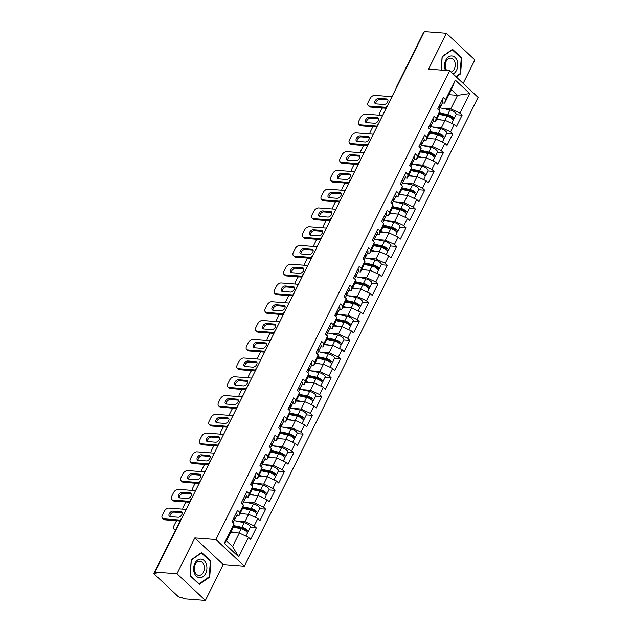 <?xml version="1.0" encoding="UTF-8"?>
<svg xmlns="http://www.w3.org/2000/svg" width="632" height="632" viewBox="0 0 632 632"><rect width="100%" height="100%" fill="white"/><g stroke="black" fill="none" stroke-linecap="round" stroke-linejoin="round"><path stroke-width="0.95" d="M463.161 83.392L474.861 59.929L446.429 33.283L424.428 31.6L154.959 572.071L176.96 573.753L205.392 600.4L223.262 564.558L244.355 566.177L478.084 97.383L449.652 70.737L215.923 539.531L244.355 566.177M205.392 600.4L183.391 598.717L182.15 597.548L180.539 597.43A2.149 0.75 -153.5 0 1 177.79 596.15L154.334 574.164A2.149 0.75 -153.5 0 1 153.916 573.319L181.076 518.84A2.149 0.75 -153.5 0 1 181.605 518.627M448.87 94.666L457.536 95.329L469.702 93.583L455.277 80.067L445.536 99.611L443.38 97.597L437.684 109.02L439.84 111.035L438.964 114.534L435.306 121.873L433.046 121.7M469.702 93.583L459.962 113.128L462.111 115.15L456.004 114.684M436.428 119.622L445.094 120.285L454.266 124.551L456.415 126.574L462.111 115.15M454.266 124.551L450.608 131.891L452.757 133.913L446.65 133.439M427.074 138.384L435.74 139.048L444.904 143.314L447.061 145.336L452.757 133.913M444.904 143.314L441.247 150.653L443.403 152.668L437.297 152.201M417.72 157.147L426.387 157.81L435.551 162.076L437.707 164.099L443.403 152.668M435.551 162.076L431.893 169.416L434.05 171.43L427.943 170.964M408.367 175.909L417.033 176.573L426.197 180.839L428.354 182.861L434.05 171.43M426.197 180.839L422.539 188.178L424.696 190.192L418.589 189.726M399.013 194.664L407.679 195.328L416.844 199.601L419 201.616L424.696 190.192M416.844 199.601L413.186 206.933L415.343 208.955L409.236 208.489M389.66 213.426L398.326 214.09L407.49 218.364L409.647 220.378L415.343 208.955M407.49 218.364L403.832 225.695L405.989 227.718L399.882 227.251M380.306 232.189L388.972 232.853L398.136 237.118L400.293 239.141L405.989 227.718M398.136 237.118L394.479 244.458L396.635 246.48L390.529 246.014M370.945 250.951L379.619 251.615L388.783 255.881L390.939 257.903L396.635 246.48M388.783 255.881L385.125 263.22L387.282 265.243L381.175 264.769M361.591 269.714L370.265 270.377L379.429 274.644L381.586 276.666L387.282 265.243M379.429 274.644L375.771 281.983L377.928 283.997L371.821 283.531M352.237 288.476L360.912 289.14L370.076 293.406L372.232 295.428L377.928 283.997M370.076 293.406L366.418 300.745L368.575 302.76L362.468 302.293M342.884 307.239L351.558 307.903L360.722 312.168L362.879 314.191L368.575 302.76M360.722 312.168L357.064 319.508L359.221 321.522L353.114 321.056M333.53 325.993L342.196 326.657L351.368 330.931L353.525 332.945L359.221 321.522M351.368 330.931L347.711 338.262L349.867 340.285L343.761 339.818M324.177 344.756L332.843 345.42L342.015 349.693L344.171 351.708L349.867 340.285M342.015 349.693L338.357 357.025L340.514 359.047L334.407 358.581M314.823 363.519L323.489 364.182L332.661 368.448L334.818 370.471L340.514 359.047M332.661 368.448L329.003 375.787L331.16 377.81L325.053 377.344M305.469 382.281L314.136 382.945L323.308 387.211L325.456 389.233L331.16 377.81M323.308 387.211L319.65 394.55L321.799 396.572L315.7 396.098M296.116 401.043L304.782 401.707L313.954 405.973L316.103 407.996L321.799 396.572M313.954 405.973L310.296 413.312L312.445 415.327L306.338 414.861M286.762 419.806L295.428 420.47L304.6 424.736L306.749 426.758L312.445 415.327M304.6 424.736L300.943 432.075L303.091 434.089L296.985 433.623M277.409 438.569L286.075 439.232L295.247 443.498L297.396 445.521L303.091 434.089M295.247 443.498L291.589 450.837L293.738 452.852L287.631 452.386M268.055 457.323L276.721 457.987L285.885 462.261L288.042 464.275L293.738 452.852M285.885 462.261L282.228 469.592L284.384 471.614L278.278 471.148M258.701 476.086L267.368 476.749L276.532 481.023L278.688 483.038L284.384 471.614M276.532 481.023L272.874 488.354L275.031 490.377L268.924 489.911M249.348 494.848L258.014 495.512L267.178 499.778L269.335 501.8L275.031 490.377M267.178 499.778L263.52 507.117L265.677 509.139L259.57 508.673M239.994 513.611L248.66 514.274L257.824 518.54L259.981 520.563L265.677 509.139M257.824 518.54L254.167 525.879L256.323 527.902L250.217 527.428M230.641 532.373L239.307 533.037L248.471 537.303L250.627 539.325L256.323 527.902M248.471 537.303L238.73 556.847L224.305 543.33L234.053 523.786L233.168 527.286L226.43 540.818L232.56 546.562L239.307 533.037M439.84 111.035L436.183 118.374L434.026 116.351L428.33 127.782L430.487 129.797L426.829 137.136L424.672 135.114L418.977 146.545L421.133 148.56L417.476 155.899L415.319 153.876L409.623 165.3L411.78 167.322L408.122 174.661L405.965 172.639L400.269 184.062L402.426 186.085L398.768 193.424L396.612 191.401L390.916 202.825L393.072 204.847L389.415 212.178L387.258 210.164L381.562 221.587L383.719 223.61L380.061 230.941L377.904 228.926L372.209 240.35L374.365 242.364L370.708 249.703L368.551 247.681L362.855 259.112L365.004 261.127L361.346 268.466L359.197 266.443L353.501 277.875L355.65 279.889L351.992 287.228L349.844 285.206L344.148 296.629L346.297 298.652L342.639 305.991L340.49 303.968L334.786 315.392L336.943 317.414L333.285 324.753L331.128 322.731L325.433 334.154L327.589 336.177L323.932 343.508L321.775 341.493L316.079 352.917L318.236 354.939L314.578 362.27L312.421 360.256L306.725 371.679L308.882 373.694L305.224 381.033L303.068 379.01L297.372 390.442L299.529 392.456L295.871 399.795L293.714 397.773L288.018 409.204L290.175 411.219L286.517 418.558L284.361 416.535L278.665 427.959L280.821 429.981L277.164 437.32L275.007 435.298L269.311 446.721L271.468 448.744L267.81 456.083L265.653 454.06L259.957 465.484L262.114 467.506L258.456 474.837L256.3 472.823L250.604 484.246L252.761 486.269L249.103 493.6L246.946 491.585L241.25 503.009L243.407 505.023L239.749 512.362L237.593 510.34L231.897 521.771L234.053 523.786M432.248 126.921L441.436 127.625L445.094 120.285M441.436 127.625L450.608 131.891M436.183 118.374L435.306 121.873M422.895 145.676L432.083 146.379L435.74 139.048M430.487 129.797L429.61 133.297L425.952 140.636L423.693 140.462M432.083 146.379L441.247 150.653M426.829 137.136L425.952 140.636M413.541 164.439L422.729 165.142L426.387 157.81M421.133 148.56L420.256 152.059L416.599 159.398L414.339 159.225M422.729 165.142L431.893 169.416M417.476 155.899L416.599 159.398M404.188 183.201L413.375 183.904L417.033 176.573M411.78 167.322L410.903 170.822L407.245 178.161L404.986 177.987M413.375 183.904L422.539 188.178M408.122 174.661L407.245 178.161M394.834 201.964L404.022 202.667L407.679 195.328M402.426 186.085L401.549 189.584L397.891 196.915L395.632 196.75M404.022 202.667L413.186 206.933M398.768 193.424L397.891 196.915M385.473 220.726L394.668 221.429L398.326 214.09M393.072 204.847L392.188 208.347L388.53 215.678L386.278 215.504M394.668 221.429L403.832 225.695M389.415 212.178L388.53 215.678M376.119 239.488L385.315 240.192L388.972 232.853M383.719 223.61L382.834 227.109L379.176 234.44L376.925 234.267M385.315 240.192L394.479 244.458M380.061 230.941L379.176 234.44M366.765 258.251L375.961 258.954L379.619 251.615M374.365 242.364L373.48 245.864L369.823 253.203L367.571 253.029M375.961 258.954L385.125 263.22M370.708 249.703L369.823 253.203M357.412 277.006L366.607 277.709L370.265 270.377M365.004 261.127L364.127 264.626L360.469 271.965L358.218 271.792M366.607 277.709L375.771 281.983M361.346 268.466L360.469 271.965M348.058 295.768L357.254 296.471L360.912 289.14M355.65 279.889L354.773 283.389L351.115 290.728L348.864 290.554M357.254 296.471L366.418 300.745M351.992 287.228L351.115 290.728M338.705 314.531L347.9 315.234L351.558 307.903M346.297 298.652L345.42 302.151L341.762 309.49L339.51 309.317M347.9 315.234L357.064 319.508M342.639 305.991L341.762 309.49M329.351 333.293L338.547 333.996L342.196 326.657M336.943 317.414L336.066 320.914L332.408 328.245L330.157 328.079M338.547 333.996L347.711 338.262M333.285 324.753L332.408 328.245M319.997 352.056L329.185 352.759L332.843 345.42M327.589 336.177L326.712 339.676L323.055 347.007L320.803 346.834M329.185 352.759L338.357 357.025M323.932 343.508L323.055 347.007M310.644 370.818L319.832 371.521L323.489 364.182M318.236 354.939L317.359 358.439L313.701 365.77L311.45 365.596M319.832 371.521L329.003 375.787M314.578 362.27L313.701 365.77M301.29 389.581L310.478 390.284L314.136 382.945M308.882 373.694L308.005 377.193L304.348 384.533L302.088 384.359M310.478 390.284L319.65 394.55M305.224 381.033L304.348 384.533M291.937 408.335L301.124 409.038L304.782 401.707M299.529 392.456L298.652 395.956L294.994 403.295L292.735 403.121M301.124 409.038L310.296 413.312M295.871 399.795L294.994 403.295M282.583 427.098L291.771 427.801L295.428 420.47M290.175 411.219L289.298 414.718L285.64 422.058L283.381 421.884M291.771 427.801L300.943 432.075M286.517 418.558L285.64 422.058M273.229 445.86L282.417 446.563L286.075 439.232M280.821 429.981L279.944 433.481L276.287 440.82L274.027 440.646M282.417 446.563L291.589 450.837M277.164 437.32L276.287 440.82M263.876 464.623L273.063 465.326L276.721 457.987M271.468 448.744L270.591 452.243L266.933 459.575L264.674 459.409M273.063 465.326L282.228 469.592M267.81 456.083L266.933 459.575M254.522 483.385L263.71 484.088L267.368 476.749M262.114 467.506L261.237 471.006L257.579 478.337L255.32 478.163M263.71 484.088L272.874 488.354M258.456 474.837L257.579 478.337M245.169 502.148L254.356 502.851L258.014 495.512M252.761 486.269L251.884 489.768L248.226 497.1L245.967 496.926M254.356 502.851L263.52 507.117M249.103 493.6L248.226 497.1M235.815 520.902L245.003 521.613L248.66 514.274M243.407 505.023L242.522 508.523L238.872 515.862L236.613 515.688M245.003 521.613L254.167 525.879M239.749 512.362L238.872 515.862M155.069 572.173L154.595 573.113L156.207 573.24L154.959 572.071M154.595 573.113A2.149 0.75 -153.5 0 0 153.916 573.319M232.56 546.562L238.73 556.847M224.305 543.33L226.43 540.818M396.746 87.113A2.149 0.75 26.5 0 0 396.225 87.327L423.385 32.848A2.149 0.75 26.5 0 1 423.914 32.635M446.429 33.283L428.559 69.125L449.652 70.737M223.262 564.558L194.83 537.919L176.96 573.753M194.83 537.919L215.923 539.531M441.602 108.159L450.79 108.862L457.536 95.329L451.406 89.586L444.659 103.111L442.4 102.937M450.79 108.862L459.962 113.128M445.536 99.611L444.659 103.111M455.277 80.067L451.406 89.586M191.235 559.778L190.066 575.712L199.301 584.371L209.706 577.095L210.875 561.161L201.64 552.502L191.235 559.778M456.257 76.93L460.586 73.904L461.755 57.97L452.52 49.312L442.116 56.596L441.12 70.089M210.053 561.098L210.875 561.161M208.9 577.032L209.706 577.095M460.941 57.907L461.755 57.97M459.78 73.841L460.586 73.904M233.208 519.133A4.732 1.651 26.5 0 1 234.022 520.887L233.042 522.846M170.055 516.605A3.294 2.014 133.1 0 1 171.13 513.587A3.294 2.014 133.1 0 1 174.069 512.102L182 512.71A3.294 2.014 133.1 0 1 182.182 512.734M180.009 520.989L164.699 519.812A4.298 2.623 133.1 0 1 163.554 519.346L162.479 518.335A4.298 2.623 -46.9 0 0 163.617 518.801L164.699 519.812M233.927 517.695A4.732 1.651 26.5 0 1 234.741 519.449A4.732 1.651 26.5 0 1 233.919 519.891L233.84 519.899M236.234 513.066A4.732 1.651 26.5 0 1 237.047 514.819L234.741 519.449M162.479 518.335A4.298 2.623 -46.9 0 1 162.4 514.962L164.146 511.478A4.298 2.623 -46.9 0 1 168.957 508.096L186.195 509.424M180.452 520.096L163.617 518.801M172.986 511.091L180.926 511.699A3.294 2.014 133.1 0 1 181.803 512.062A3.294 2.014 133.1 0 1 181.487 515.262A3.294 2.014 133.1 0 1 178.169 517.237L170.229 516.628A3.294 2.014 133.1 0 1 169.352 516.265A3.294 2.014 133.1 0 1 169.668 513.066A3.294 2.014 133.1 0 1 172.986 511.091L174.069 512.102M247.104 532.326A4.732 1.651 -153.5 0 0 248.005 531.875A4.732 1.651 -153.5 0 0 246.33 529.403A4.732 1.651 -153.5 0 0 241.851 527.325L233.603 525.555M248.005 531.875L250.312 527.246A4.732 1.651 -153.5 0 0 248.645 524.765A4.732 1.651 -153.5 0 0 244.157 522.696L234.077 520.539M233.413 526.314L242.601 528.289A2.868 1.003 26.5 0 1 245.319 529.545A2.868 1.003 26.5 0 1 246.33 531.046A2.868 1.003 26.5 0 1 246.117 531.236M176.739 520.736A4.298 2.623 -46.9 0 0 175.664 522.277L173.926 525.761A4.298 2.623 -46.9 0 0 173.998 529.134A4.298 2.623 -46.9 0 0 175.143 529.6L175.53 529.964M175.688 529.64L175.143 529.6M245.895 536.102L247.286 533.321A4.732 1.651 -153.5 0 0 245.611 530.841A4.732 1.651 -153.5 0 0 241.124 528.771L233.224 527.072M235.918 532.776L230.964 531.717M175.34 530.343A4.298 2.623 133.1 0 1 175.072 530.137L173.998 529.134M194.877 563.373A9.322 6.628 94.4 0 0 196.37 576.242A9.322 6.628 94.4 0 0 205.653 573.469A9.322 6.628 94.4 0 0 204.168 560.608A9.322 6.628 94.4 0 0 194.877 563.373M195.272 564.526A7.055 5.016 94.4 0 0 198.811 575.389A7.055 5.016 94.4 0 0 203.433 572.173A7.055 5.016 94.4 0 0 199.894 561.319A7.055 5.016 94.4 0 0 195.272 564.526M210.345 561.374L209.216 576.811L199.135 583.857L190.185 575.476L191.322 560.039L201.403 552.984L210.345 561.374M198.725 583.826L199.135 583.857M200.992 552.953L201.403 552.984M453.104 73.968A9.322 6.628 94.4 0 0 457.766 63.84A9.322 6.628 94.4 0 0 451.833 55.94A9.322 6.628 94.4 0 0 445.544 60.648A9.322 6.628 94.4 0 0 445.442 70.421M451.051 72.048A7.055 5.016 94.4 0 0 455.269 64.598A7.055 5.016 94.4 0 0 450.774 58.128A7.055 5.016 94.4 0 0 450.75 58.128A7.055 5.016 94.4 0 0 445.663 62.56A7.055 5.016 94.4 0 0 446.769 70.515M441.231 70.097L442.203 56.848L452.283 49.794L461.226 58.184L460.096 73.62L455.877 76.575M451.88 49.762L452.283 49.794M242.562 500.378A4.732 1.651 26.5 0 1 243.375 502.132L242.396 504.083M179.409 497.842A3.294 2.014 133.1 0 1 180.483 494.832A3.294 2.014 133.1 0 1 183.422 493.339L191.354 493.948A3.294 2.014 133.1 0 1 191.536 493.971M189.766 502.258L174.053 501.05A4.298 2.623 133.1 0 1 172.907 500.584L171.833 499.572A4.298 2.623 -46.9 0 0 172.97 500.038L174.053 501.05M243.28 498.932A4.732 1.651 26.5 0 1 244.094 500.686A4.732 1.651 26.5 0 1 243.273 501.129L243.194 501.137M245.587 494.303A4.732 1.651 26.5 0 1 246.401 496.057L244.094 500.686M171.833 499.572A4.298 2.623 -46.9 0 1 171.762 496.207L173.5 492.715A4.298 2.623 -46.9 0 1 178.311 489.342L195.549 490.661M190.216 501.366L172.97 500.038M182.348 492.328L190.279 492.936A3.294 2.014 133.1 0 1 191.156 493.3A3.294 2.014 133.1 0 1 190.84 496.499A3.294 2.014 133.1 0 1 187.522 498.474L179.583 497.866A3.294 2.014 133.1 0 1 178.714 497.502A3.294 2.014 133.1 0 1 179.022 494.303A3.294 2.014 133.1 0 1 182.348 492.328L183.422 493.339M251.915 481.616A4.732 1.651 26.5 0 1 252.729 483.369L251.749 485.321M188.763 479.08A3.294 2.014 133.1 0 1 189.837 476.07A3.294 2.014 133.1 0 1 192.776 474.577L200.715 475.185A3.294 2.014 133.1 0 1 200.889 475.209M199.12 483.496L183.406 482.287A4.298 2.623 133.1 0 1 182.261 481.821L181.186 480.81A4.298 2.623 -46.9 0 0 182.324 481.284L183.406 482.287M252.634 480.17A4.732 1.651 26.5 0 1 253.448 481.924A4.732 1.651 26.5 0 1 252.626 482.366L252.547 482.374M254.941 475.541A4.732 1.651 26.5 0 1 255.755 477.294L253.448 481.924M181.186 480.81A4.298 2.623 -46.9 0 1 181.115 477.444L182.853 473.953A4.298 2.623 -46.9 0 1 187.665 470.579L204.902 471.899M199.57 482.603L182.324 481.284M191.701 473.573L199.633 474.182A3.294 2.014 133.1 0 1 200.51 474.537A3.294 2.014 133.1 0 1 200.194 477.745A3.294 2.014 133.1 0 1 196.876 479.712L188.936 479.103A3.294 2.014 133.1 0 1 188.067 478.74A3.294 2.014 133.1 0 1 188.383 475.541A3.294 2.014 133.1 0 1 191.701 473.573L192.776 474.577M261.269 462.853A4.732 1.651 26.5 0 1 262.083 464.607L261.111 466.558M198.116 460.317A3.294 2.014 133.1 0 1 199.191 457.307A3.294 2.014 133.1 0 1 202.129 455.822L210.069 456.43A3.294 2.014 133.1 0 1 210.243 456.446M208.481 464.733L192.76 463.533A4.298 2.623 133.1 0 1 191.615 463.058L190.54 462.047A4.298 2.623 -46.9 0 0 191.678 462.521L192.76 463.533M261.988 461.407A4.732 1.651 26.5 0 1 262.801 463.161A4.732 1.651 26.5 0 1 261.98 463.604L261.901 463.619M264.295 456.778A4.732 1.651 26.5 0 1 265.108 458.532L262.801 463.161M190.54 462.047A4.298 2.623 -46.9 0 1 190.469 458.682L192.207 455.19A4.298 2.623 -46.9 0 1 197.018 451.817L214.256 453.136M208.923 463.841L191.678 462.521M201.055 454.811L208.987 455.419A3.294 2.014 133.1 0 1 209.863 455.775A3.294 2.014 133.1 0 1 209.548 458.982A3.294 2.014 133.1 0 1 206.23 460.949L198.298 460.341A3.294 2.014 133.1 0 1 197.421 459.978A3.294 2.014 133.1 0 1 197.737 456.778A3.294 2.014 133.1 0 1 201.055 454.811L202.129 455.822M270.622 444.091A4.732 1.651 26.5 0 1 271.436 445.844L270.464 447.804M207.47 441.555A3.294 2.014 133.1 0 1 208.544 438.545A3.294 2.014 133.1 0 1 211.483 437.06L219.423 437.668A3.294 2.014 133.1 0 1 219.596 437.692M217.835 445.971L202.114 444.77A4.298 2.623 133.1 0 1 200.968 444.296L199.894 443.285A4.298 2.623 -46.9 0 0 201.031 443.759L202.114 444.77M271.341 442.645A4.732 1.651 26.5 0 1 272.155 444.399A4.732 1.651 26.5 0 1 271.333 444.849L271.254 444.857M273.656 438.016A4.732 1.651 26.5 0 1 274.462 439.769L272.155 444.399M199.894 443.285A4.298 2.623 -46.9 0 1 199.823 439.919L201.561 436.428A4.298 2.623 -46.9 0 1 206.372 433.054L223.61 434.374M218.277 445.078L201.031 443.759M210.409 436.048L218.34 436.657A3.294 2.014 133.1 0 1 219.217 437.012A3.294 2.014 133.1 0 1 218.901 440.22A3.294 2.014 133.1 0 1 215.583 442.187L207.652 441.578A3.294 2.014 133.1 0 1 206.775 441.223A3.294 2.014 133.1 0 1 207.091 438.016A3.294 2.014 133.1 0 1 210.409 436.048L211.483 437.06M279.976 425.328A4.732 1.651 26.5 0 1 280.79 427.082L279.818 429.041M216.823 422.792A3.294 2.014 133.1 0 1 217.906 419.782A3.294 2.014 133.1 0 1 220.837 418.297L228.776 418.905A3.294 2.014 133.1 0 1 228.95 418.929M227.188 427.208L211.467 426.007A4.298 2.623 133.1 0 1 210.322 425.534L209.247 424.53A4.298 2.623 -46.9 0 0 210.393 424.996L211.467 426.007M280.695 423.882A4.732 1.651 26.5 0 1 281.509 425.644A4.732 1.651 26.5 0 1 280.687 426.087L280.608 426.094M283.01 419.253A4.732 1.651 26.5 0 1 283.815 421.007L281.509 425.644M209.247 424.53A4.298 2.623 -46.9 0 1 209.176 421.157L210.914 417.673A4.298 2.623 -46.9 0 1 215.725 414.292L232.971 415.611M227.631 426.316L210.393 424.996M219.762 417.286L227.694 417.894A3.294 2.014 133.1 0 1 228.571 418.258A3.294 2.014 133.1 0 1 228.255 421.457A3.294 2.014 133.1 0 1 224.937 423.424L217.005 422.816A3.294 2.014 133.1 0 1 216.128 422.46A3.294 2.014 133.1 0 1 216.444 419.253A3.294 2.014 133.1 0 1 219.762 417.286L220.837 418.297M256.458 513.563A4.732 1.651 -153.5 0 0 257.358 513.113A4.732 1.651 -153.5 0 0 255.683 510.64A4.732 1.651 -153.5 0 0 251.204 508.562L242.957 506.801M257.358 513.113L259.665 508.483A4.732 1.651 -153.5 0 0 257.998 506.011A4.732 1.651 -153.5 0 0 253.511 503.933L243.431 501.776M242.767 507.559L251.955 509.526A2.868 1.003 26.5 0 1 254.68 510.782A2.868 1.003 26.5 0 1 255.691 512.283A2.868 1.003 26.5 0 1 255.47 512.481M186.092 501.974A4.298 2.623 -46.9 0 0 185.018 503.514L183.28 506.998A4.298 2.623 -46.9 0 0 182.798 509.163M255.249 517.339L256.639 514.559A4.732 1.651 -153.5 0 0 254.965 512.078A4.732 1.651 -153.5 0 0 250.485 510.008L242.577 508.31M245.271 514.014L240.318 512.955M265.811 494.809A4.732 1.651 -153.5 0 0 266.712 494.35A4.732 1.651 -153.5 0 0 265.045 491.878A4.732 1.651 -153.5 0 0 260.558 489.8L252.31 488.038M266.712 494.35L269.019 489.721A4.732 1.651 -153.5 0 0 267.352 487.248A4.732 1.651 -153.5 0 0 262.865 485.171L252.792 483.014M252.121 488.797L261.308 490.764A2.868 1.003 26.5 0 1 264.034 492.02A2.868 1.003 26.5 0 1 265.045 493.521A2.868 1.003 26.5 0 1 264.824 493.718M195.446 483.211A4.298 2.623 -46.9 0 0 194.372 484.752L192.634 488.236A4.298 2.623 -46.9 0 0 192.152 490.4M264.603 498.577L265.993 495.796A4.732 1.651 -153.5 0 0 264.318 493.316A4.732 1.651 -153.5 0 0 259.839 491.246L251.931 489.555M254.625 495.251L249.672 494.192M275.165 476.046A4.732 1.651 -153.5 0 0 276.065 475.588A4.732 1.651 -153.5 0 0 274.399 473.115A4.732 1.651 -153.5 0 0 269.911 471.038L261.672 469.276M276.065 475.588L278.372 470.959A4.732 1.651 -153.5 0 0 276.705 468.486A4.732 1.651 -153.5 0 0 272.218 466.408L262.146 464.251M261.474 470.034L270.662 472.001A2.868 1.003 26.5 0 1 273.387 473.257A2.868 1.003 26.5 0 1 274.399 474.758A2.868 1.003 26.5 0 1 274.177 474.956M204.8 464.449A4.298 2.623 -46.9 0 0 203.725 465.989L201.987 469.481A4.298 2.623 -46.9 0 0 201.505 471.638M273.956 479.822L275.347 477.034A4.732 1.651 -153.5 0 0 273.68 474.561A4.732 1.651 -153.5 0 0 269.192 472.483L261.285 470.793M263.978 476.488L259.025 475.43M284.519 457.284A4.732 1.651 -153.5 0 0 285.419 456.833A4.732 1.651 -153.5 0 0 283.752 454.353A4.732 1.651 -153.5 0 0 279.265 452.275L271.025 450.513M285.419 456.833L287.726 452.196A4.732 1.651 -153.5 0 0 286.059 449.723A4.732 1.651 -153.5 0 0 281.572 447.646L271.499 445.489M270.836 451.272L280.023 453.239A2.868 1.003 26.5 0 1 282.741 454.495A2.868 1.003 26.5 0 1 283.752 455.996A2.868 1.003 26.5 0 1 283.531 456.193M214.153 445.686A4.298 2.623 -46.9 0 0 213.079 447.227L211.341 450.719A4.298 2.623 -46.9 0 0 210.859 452.875M283.31 461.06L284.7 458.271A4.732 1.651 -153.5 0 0 283.033 455.798A4.732 1.651 -153.5 0 0 278.546 453.721L270.638 452.03M273.332 457.734L268.379 456.667M293.872 438.521A4.732 1.651 -153.5 0 0 294.773 438.071A4.732 1.651 -153.5 0 0 293.106 435.59A4.732 1.651 -153.5 0 0 288.619 433.52L280.379 431.751M294.773 438.071L297.079 433.441A4.732 1.651 -153.5 0 0 295.413 430.961A4.732 1.651 -153.5 0 0 290.925 428.883L280.853 426.726M280.189 432.509L289.377 434.476A2.868 1.003 26.5 0 1 292.095 435.732A2.868 1.003 26.5 0 1 293.106 437.233A2.868 1.003 26.5 0 1 292.885 437.431M223.507 426.932A4.298 2.623 -46.9 0 0 222.432 428.464L220.694 431.956A4.298 2.623 -46.9 0 0 220.213 434.113M292.663 442.297L294.054 439.509A4.732 1.651 -153.5 0 0 292.387 437.036A4.732 1.651 -153.5 0 0 287.9 434.958L280 433.268M282.694 438.971L277.732 437.905M289.33 406.566A4.732 1.651 26.5 0 1 290.143 408.319L289.172 410.279M226.177 404.038A3.294 2.014 133.1 0 1 227.259 401.02A3.294 2.014 133.1 0 1 230.19 399.535L238.13 400.143A3.294 2.014 133.1 0 1 238.311 400.167M236.542 408.446L220.821 407.245A4.298 2.623 133.1 0 1 219.675 406.779L218.601 405.768A4.298 2.623 -46.9 0 0 219.746 406.234L220.821 407.245M290.048 405.128A4.732 1.651 26.5 0 1 290.862 406.882A4.732 1.651 26.5 0 1 290.041 407.324L289.962 407.332M292.363 400.49A4.732 1.651 26.5 0 1 293.169 402.252L290.862 406.882M218.601 405.768A4.298 2.623 -46.9 0 1 218.53 402.394L220.268 398.911A4.298 2.623 -46.9 0 1 225.079 395.529L242.325 396.849M236.984 407.553L219.746 406.234M229.116 398.523L237.047 399.132A3.294 2.014 133.1 0 1 237.924 399.495A3.294 2.014 133.1 0 1 237.608 402.695A3.294 2.014 133.1 0 1 234.29 404.662L226.359 404.053A3.294 2.014 133.1 0 1 225.482 403.698A3.294 2.014 133.1 0 1 225.798 400.49A3.294 2.014 133.1 0 1 229.116 398.523L230.19 399.535M303.226 419.759A4.732 1.651 -153.5 0 0 304.126 419.308A4.732 1.651 -153.5 0 0 302.459 416.828A4.732 1.651 -153.5 0 0 297.972 414.758L289.733 412.988M304.126 419.308L306.433 414.679A4.732 1.651 -153.5 0 0 304.766 412.198A4.732 1.651 -153.5 0 0 300.279 410.128L290.207 407.964M289.543 413.747L298.731 415.714A2.868 1.003 26.5 0 1 301.448 416.978A2.868 1.003 26.5 0 1 302.459 418.479A2.868 1.003 26.5 0 1 302.238 418.668M232.86 408.169A4.298 2.623 -46.9 0 0 231.786 409.702L230.048 413.194A4.298 2.623 -46.9 0 0 229.566 415.35M302.017 423.535L303.407 420.754A4.732 1.651 -153.5 0 0 301.74 418.273A4.732 1.651 -153.5 0 0 297.253 416.196L289.353 414.505M292.047 420.209L287.086 419.15M298.683 387.803A4.732 1.651 26.5 0 1 299.497 389.557L298.525 391.516M235.531 385.275A3.294 2.014 133.1 0 1 236.613 382.257A3.294 2.014 133.1 0 1 239.544 380.772L247.483 381.38A3.294 2.014 133.1 0 1 247.665 381.404M245.895 389.691L230.174 388.483A4.298 2.623 133.1 0 1 229.029 388.016L227.955 387.005A4.298 2.623 -46.9 0 0 229.1 387.471L230.174 388.483M299.402 386.365A4.732 1.651 26.5 0 1 300.216 388.119A4.732 1.651 26.5 0 1 299.394 388.562L299.315 388.569M301.717 381.736A4.732 1.651 26.5 0 1 302.531 383.49L300.216 388.119M227.955 387.005A4.298 2.623 -46.9 0 1 227.883 383.632L229.621 380.148A4.298 2.623 -46.9 0 1 234.433 376.767L251.678 378.094M246.338 388.791L229.1 387.471M238.469 379.761L246.401 380.369A3.294 2.014 133.1 0 1 247.278 380.733A3.294 2.014 133.1 0 1 246.962 383.932A3.294 2.014 133.1 0 1 243.644 385.907L235.712 385.299A3.294 2.014 133.1 0 1 234.835 384.935A3.294 2.014 133.1 0 1 235.151 381.736A3.294 2.014 133.1 0 1 238.469 379.761L239.544 380.772M312.579 400.996A4.732 1.651 -153.5 0 0 313.48 400.546A4.732 1.651 -153.5 0 0 311.813 398.073A4.732 1.651 -153.5 0 0 307.326 395.995L299.086 394.226M313.48 400.546L315.787 395.916A4.732 1.651 -153.5 0 0 314.12 393.436A4.732 1.651 -153.5 0 0 309.633 391.366L299.56 389.209M298.897 394.984L308.084 396.959A2.868 1.003 26.5 0 1 310.802 398.215A2.868 1.003 26.5 0 1 311.813 399.716A2.868 1.003 26.5 0 1 311.592 399.906M242.214 389.407A4.298 2.623 -46.9 0 0 241.14 390.947L239.402 394.431A4.298 2.623 -46.9 0 0 238.92 396.588M311.371 404.772L312.761 401.992A4.732 1.651 -153.5 0 0 311.094 399.511A4.732 1.651 -153.5 0 0 306.607 397.441L298.707 395.743M301.401 401.446L296.44 400.388M308.037 369.048A4.732 1.651 26.5 0 1 308.851 370.802L307.879 372.754M244.884 366.513A3.294 2.014 133.1 0 1 245.967 363.503A3.294 2.014 133.1 0 1 248.897 362.01L256.837 362.618A3.294 2.014 133.1 0 1 257.019 362.642M255.249 370.929L239.528 369.72A4.298 2.623 133.1 0 1 238.383 369.254L237.308 368.243A4.298 2.623 -46.9 0 0 238.454 368.709L239.528 369.72M308.764 367.603A4.732 1.651 26.5 0 1 309.569 369.357A4.732 1.651 26.5 0 1 308.748 369.799L308.669 369.807M311.07 362.973A4.732 1.651 26.5 0 1 311.884 364.727L309.569 369.357M237.308 368.243A4.298 2.623 -46.9 0 1 237.237 364.877L238.975 361.385A4.298 2.623 -46.9 0 1 243.786 358.012L261.032 359.332M255.691 370.036L238.454 368.709M247.823 360.998L255.755 361.607A3.294 2.014 133.1 0 1 256.632 361.97A3.294 2.014 133.1 0 1 256.315 365.17A3.294 2.014 133.1 0 1 252.998 367.145L245.066 366.536A3.294 2.014 133.1 0 1 244.189 366.173A3.294 2.014 133.1 0 1 244.505 362.973A3.294 2.014 133.1 0 1 247.823 360.998L248.897 362.01M321.933 382.234A4.732 1.651 -153.5 0 0 322.834 381.783A4.732 1.651 -153.5 0 0 321.167 379.311A4.732 1.651 -153.5 0 0 316.679 377.233L308.44 375.471M322.834 381.783L325.14 377.154A4.732 1.651 -153.5 0 0 323.473 374.681A4.732 1.651 -153.5 0 0 318.986 372.603L308.914 370.447M308.25 376.23L317.438 378.197A2.868 1.003 26.5 0 1 320.155 379.453A2.868 1.003 26.5 0 1 321.167 380.954A2.868 1.003 26.5 0 1 320.945 381.151M251.568 370.644A4.298 2.623 -46.9 0 0 250.493 372.185L248.755 375.669A4.298 2.623 -46.9 0 0 248.273 377.833M320.724 386.01L322.115 383.229A4.732 1.651 -153.5 0 0 320.448 380.748A4.732 1.651 -153.5 0 0 315.961 378.679L308.06 376.98M310.754 382.684L305.793 381.625M317.398 350.286A4.732 1.651 26.5 0 1 318.204 352.04L317.232 353.991M254.238 347.75A3.294 2.014 133.1 0 1 255.32 344.74A3.294 2.014 133.1 0 1 258.251 343.247L266.19 343.855A3.294 2.014 133.1 0 1 266.372 343.879M264.603 352.166L248.882 350.958A4.298 2.623 133.1 0 1 247.744 350.491L246.662 349.48A4.298 2.623 -46.9 0 0 247.807 349.954L248.882 350.958M318.117 348.84A4.732 1.651 26.5 0 1 318.923 350.594A4.732 1.651 26.5 0 1 318.101 351.037L318.03 351.044M320.424 344.211A4.732 1.651 26.5 0 1 321.238 345.965L318.923 350.594M246.662 349.48A4.298 2.623 -46.9 0 1 246.591 346.115L248.329 342.623A4.298 2.623 -46.9 0 1 253.14 339.25L270.385 340.569M265.045 351.274L247.807 349.954M257.177 342.244L265.116 342.852A3.294 2.014 133.1 0 1 265.985 343.208A3.294 2.014 133.1 0 1 265.669 346.415A3.294 2.014 133.1 0 1 262.351 348.382L254.42 347.774A3.294 2.014 133.1 0 1 253.543 347.41A3.294 2.014 133.1 0 1 253.859 344.211A3.294 2.014 133.1 0 1 257.177 342.244L258.251 343.247M331.287 363.479A4.732 1.651 -153.5 0 0 332.187 363.021A4.732 1.651 -153.5 0 0 330.52 360.548A4.732 1.651 -153.5 0 0 326.033 358.47L317.793 356.709M332.187 363.021L334.494 358.391A4.732 1.651 -153.5 0 0 332.827 355.919A4.732 1.651 -153.5 0 0 328.34 353.841L318.267 351.684M317.604 357.467L326.791 359.434A2.868 1.003 26.5 0 1 329.509 360.69A2.868 1.003 26.5 0 1 330.52 362.191A2.868 1.003 26.5 0 1 330.299 362.389M260.929 351.882A4.298 2.623 -46.9 0 0 259.847 353.422L258.109 356.906A4.298 2.623 -46.9 0 0 257.627 359.071M330.078 367.247L331.468 364.467A4.732 1.651 -153.5 0 0 329.801 361.986A4.732 1.651 -153.5 0 0 325.314 359.916L317.414 358.226M320.108 363.921L315.155 362.863M326.752 331.524A4.732 1.651 26.5 0 1 327.558 333.277L326.586 335.229M263.591 328.988A3.294 2.014 133.1 0 1 264.674 325.978A3.294 2.014 133.1 0 1 267.605 324.493L275.544 325.101A3.294 2.014 133.1 0 1 275.726 325.117M273.956 333.404L258.235 332.203A4.298 2.623 133.1 0 1 257.098 331.729L256.015 330.718A4.298 2.623 -46.9 0 0 257.161 331.192L258.235 332.203M327.471 330.078A4.732 1.651 26.5 0 1 328.277 331.832A4.732 1.651 26.5 0 1 327.455 332.274L327.384 332.29M329.778 325.448A4.732 1.651 26.5 0 1 330.591 327.202L328.277 331.832M256.015 330.718A4.298 2.623 -46.9 0 1 255.944 327.352L257.682 323.861A4.298 2.623 -46.9 0 1 262.493 320.487L279.739 321.807M274.399 332.511L257.161 331.192M266.53 323.481L274.47 324.09A3.294 2.014 133.1 0 1 275.339 324.445A3.294 2.014 133.1 0 1 275.031 327.653A3.294 2.014 133.1 0 1 271.705 329.62L263.773 329.011A3.294 2.014 133.1 0 1 262.896 328.648A3.294 2.014 133.1 0 1 263.212 325.448A3.294 2.014 133.1 0 1 266.53 323.481L267.605 324.493M340.64 344.717A4.732 1.651 -153.5 0 0 341.541 344.258A4.732 1.651 -153.5 0 0 339.874 341.786A4.732 1.651 -153.5 0 0 335.387 339.708L327.147 337.946M341.541 344.258L343.848 339.629A4.732 1.651 -153.5 0 0 342.181 337.156A4.732 1.651 -153.5 0 0 337.693 335.079L327.621 332.922M326.957 338.705L336.145 340.672A2.868 1.003 26.5 0 1 338.863 341.928A2.868 1.003 26.5 0 1 339.874 343.429A2.868 1.003 26.5 0 1 339.653 343.626M270.283 333.119A4.298 2.623 -46.9 0 0 269.208 334.66L267.462 338.152A4.298 2.623 -46.9 0 0 266.981 340.308M339.431 348.493L340.822 345.704A4.732 1.651 -153.5 0 0 339.155 343.231A4.732 1.651 -153.5 0 0 334.668 341.154L326.768 339.463M329.462 345.159L324.508 344.1M336.106 312.761A4.732 1.651 26.5 0 1 336.911 314.515L335.94 316.474M272.945 310.225A3.294 2.014 133.1 0 1 274.027 307.215A3.294 2.014 133.1 0 1 276.966 305.73L284.898 306.338A3.294 2.014 133.1 0 1 285.079 306.362M283.31 314.641L267.589 313.44A4.298 2.623 133.1 0 1 266.451 312.966L265.369 311.955A4.298 2.623 -46.9 0 0 266.514 312.429L267.589 313.44M336.824 311.315A4.732 1.651 26.5 0 1 337.638 313.069A4.732 1.651 26.5 0 1 336.809 313.519L336.738 313.527M339.131 306.686A4.732 1.651 26.5 0 1 339.945 308.44L337.638 313.069M265.369 311.955A4.298 2.623 -46.9 0 1 265.298 308.59L267.036 305.098A4.298 2.623 -46.9 0 1 271.847 301.725L289.093 303.044M283.752 313.748L266.514 312.429M275.884 304.719L283.823 305.327A3.294 2.014 133.1 0 1 284.7 305.683A3.294 2.014 133.1 0 1 284.384 308.89A3.294 2.014 133.1 0 1 281.066 310.857L273.127 310.249A3.294 2.014 133.1 0 1 272.25 309.893A3.294 2.014 133.1 0 1 272.566 306.686A3.294 2.014 133.1 0 1 275.884 304.719L276.966 305.73M349.994 325.954A4.732 1.651 -153.5 0 0 350.894 325.504A4.732 1.651 -153.5 0 0 349.227 323.023A4.732 1.651 -153.5 0 0 344.74 320.945L336.5 319.184M350.894 325.504L353.201 320.866A4.732 1.651 -153.5 0 0 351.534 318.394A4.732 1.651 -153.5 0 0 347.047 316.316L336.975 314.159M336.311 319.942L345.499 321.909A2.868 1.003 26.5 0 1 348.216 323.165A2.868 1.003 26.5 0 1 349.227 324.666A2.868 1.003 26.5 0 1 349.006 324.864M279.636 314.357A4.298 2.623 -46.9 0 0 278.562 315.897L276.816 319.389A4.298 2.623 -46.9 0 0 276.334 321.546M348.785 329.73L350.175 326.942A4.732 1.651 -153.5 0 0 348.508 324.469A4.732 1.651 -153.5 0 0 344.021 322.391L336.121 320.701M338.815 326.404L333.862 325.338M345.459 293.998A4.732 1.651 26.5 0 1 346.273 295.752L345.293 297.712M282.299 291.463A3.294 2.014 133.1 0 1 283.381 288.453A3.294 2.014 133.1 0 1 286.32 286.968L294.251 287.576A3.294 2.014 133.1 0 1 294.433 287.6M292.663 295.879L276.942 294.678A4.298 2.623 133.1 0 1 275.805 294.204L274.723 293.201A4.298 2.623 -46.9 0 0 275.868 293.667L276.942 294.678M346.178 292.553A4.732 1.651 26.5 0 1 346.992 294.315A4.732 1.651 26.5 0 1 346.162 294.757L346.091 294.765M348.485 287.923A4.732 1.651 26.5 0 1 349.298 289.677L346.992 294.315M274.723 293.201A4.298 2.623 -46.9 0 1 274.651 289.827L276.389 286.343A4.298 2.623 -46.9 0 1 281.2 282.962L298.446 284.282M293.106 294.986L275.868 293.667M285.237 285.956L293.177 286.565A3.294 2.014 133.1 0 1 294.054 286.928A3.294 2.014 133.1 0 1 293.738 290.127A3.294 2.014 133.1 0 1 290.42 292.095L282.48 291.486A3.294 2.014 133.1 0 1 281.603 291.131A3.294 2.014 133.1 0 1 281.919 287.923A3.294 2.014 133.1 0 1 285.237 285.956L286.32 286.968M359.347 307.192A4.732 1.651 -153.5 0 0 360.248 306.741A4.732 1.651 -153.5 0 0 358.581 304.261A4.732 1.651 -153.5 0 0 354.094 302.191L345.854 300.421M360.248 306.741L362.563 302.112A4.732 1.651 -153.5 0 0 360.888 299.631A4.732 1.651 -153.5 0 0 356.401 297.553L346.328 295.397M345.665 301.18L354.852 303.147A2.868 1.003 26.5 0 1 357.57 304.403A2.868 1.003 26.5 0 1 358.581 305.904A2.868 1.003 26.5 0 1 358.36 306.101M288.99 295.602A4.298 2.623 -46.9 0 0 287.916 297.135L286.178 300.627A4.298 2.623 -46.9 0 0 285.688 302.783M358.139 310.968L359.529 308.179A4.732 1.651 -153.5 0 0 357.862 305.706A4.732 1.651 -153.5 0 0 353.375 303.629L345.475 301.938M348.169 307.642L343.216 306.575M354.813 275.236A4.732 1.651 26.5 0 1 355.626 276.99L354.647 278.949M291.652 272.708A3.294 2.014 133.1 0 1 292.735 269.69A3.294 2.014 133.1 0 1 295.673 268.205L303.605 268.813A3.294 2.014 133.1 0 1 303.787 268.837M302.017 277.116L286.296 275.915A4.298 2.623 133.1 0 1 285.158 275.449L284.076 274.438A4.298 2.623 -46.9 0 0 285.222 274.904L286.296 275.915M355.532 273.798A4.732 1.651 26.5 0 1 356.345 275.552A4.732 1.651 26.5 0 1 355.516 275.994L355.445 276.002M357.838 269.161A4.732 1.651 26.5 0 1 358.652 270.923L356.345 275.552M284.076 274.438A4.298 2.623 -46.9 0 1 284.005 271.065L285.743 267.581A4.298 2.623 -46.9 0 1 290.562 264.2L307.8 265.519M302.459 276.224L285.222 274.904M294.591 267.194L302.531 267.802A3.294 2.014 133.1 0 1 303.407 268.166A3.294 2.014 133.1 0 1 303.091 271.365A3.294 2.014 133.1 0 1 299.773 273.332L291.834 272.724A3.294 2.014 133.1 0 1 290.957 272.368A3.294 2.014 133.1 0 1 291.273 269.161A3.294 2.014 133.1 0 1 294.591 267.194L295.673 268.205M368.701 288.429A4.732 1.651 -153.5 0 0 369.602 287.979A4.732 1.651 -153.5 0 0 367.935 285.498A4.732 1.651 -153.5 0 0 363.447 283.428L355.208 281.659M369.602 287.979L371.916 283.349A4.732 1.651 -153.5 0 0 370.241 280.869A4.732 1.651 -153.5 0 0 365.762 278.799L355.682 276.634M355.018 282.417L364.206 284.384A2.868 1.003 26.5 0 1 366.923 285.648A2.868 1.003 26.5 0 1 367.935 287.149A2.868 1.003 26.5 0 1 367.713 287.339M298.344 276.84A4.298 2.623 -46.9 0 0 297.269 278.372L295.531 281.864A4.298 2.623 -46.9 0 0 295.049 284.021M367.5 292.205L368.883 289.424A4.732 1.651 -153.5 0 0 367.216 286.944A4.732 1.651 -153.5 0 0 362.728 284.866L354.829 283.175M357.522 288.879L352.569 287.821M364.166 256.474A4.732 1.651 26.5 0 1 364.98 258.227L364 260.187M301.006 253.946A3.294 2.014 133.1 0 1 302.088 250.928A3.294 2.014 133.1 0 1 305.027 249.443L312.959 250.051A3.294 2.014 133.1 0 1 313.14 250.075M311.371 258.362L295.65 257.153A4.298 2.623 133.1 0 1 294.512 256.687L293.43 255.676A4.298 2.623 -46.9 0 0 294.575 256.142L295.65 257.153M364.885 255.036A4.732 1.651 26.5 0 1 365.699 256.79A4.732 1.651 26.5 0 1 364.869 257.232L364.798 257.24M367.192 250.406A4.732 1.651 26.5 0 1 368.006 252.16L365.699 256.79M293.43 255.676A4.298 2.623 -46.9 0 1 293.359 252.302L295.097 248.818A4.298 2.623 -46.9 0 1 299.916 245.437L317.153 246.764M311.821 257.461L294.575 256.142M303.945 248.431L311.884 249.04A3.294 2.014 133.1 0 1 312.761 249.403A3.294 2.014 133.1 0 1 312.445 252.603A3.294 2.014 133.1 0 1 309.127 254.578L301.188 253.969A3.294 2.014 133.1 0 1 300.311 253.606A3.294 2.014 133.1 0 1 300.627 250.406A3.294 2.014 133.1 0 1 303.945 248.431L305.027 249.443M378.055 269.667A4.732 1.651 -153.5 0 0 378.955 269.216A4.732 1.651 -153.5 0 0 377.288 266.743A4.732 1.651 -153.5 0 0 372.801 264.666L364.561 262.896M378.955 269.216L381.27 264.587A4.732 1.651 -153.5 0 0 379.595 262.106A4.732 1.651 -153.5 0 0 375.116 260.036L365.035 257.88M364.372 263.655L373.559 265.63A2.868 1.003 26.5 0 1 376.277 266.886A2.868 1.003 26.5 0 1 377.288 268.387A2.868 1.003 26.5 0 1 377.075 268.584M307.697 258.077A4.298 2.623 -46.9 0 0 306.623 259.618L304.885 263.102A4.298 2.623 -46.9 0 0 304.403 265.258M376.854 273.443L378.236 270.662A4.732 1.651 -153.5 0 0 376.569 268.181A4.732 1.651 -153.5 0 0 372.082 266.112L364.182 264.413M366.876 270.117L361.923 269.058M373.52 237.719A4.732 1.651 26.5 0 1 374.334 239.473L373.354 241.424M310.359 235.183A3.294 2.014 133.1 0 1 311.442 232.173A3.294 2.014 133.1 0 1 314.38 230.68L322.312 231.288A3.294 2.014 133.1 0 1 322.494 231.312M320.724 239.599L305.011 238.39A4.298 2.623 133.1 0 1 303.866 237.924L302.783 236.913A4.298 2.623 -46.9 0 0 303.929 237.379L305.011 238.39M374.239 236.273A4.732 1.651 26.5 0 1 375.053 238.027A4.732 1.651 26.5 0 1 374.223 238.469L374.152 238.477M376.546 231.644A4.732 1.651 26.5 0 1 377.359 233.398L375.053 238.027M302.783 236.913A4.298 2.623 -46.9 0 1 302.712 233.548L304.45 230.056A4.298 2.623 -46.9 0 1 309.269 226.683L326.507 228.002M321.175 238.706L303.929 237.379M313.298 229.669L321.238 230.277A3.294 2.014 133.1 0 1 322.115 230.641A3.294 2.014 133.1 0 1 321.799 233.84A3.294 2.014 133.1 0 1 318.481 235.815L310.541 235.207A3.294 2.014 133.1 0 1 309.664 234.843A3.294 2.014 133.1 0 1 309.98 231.644A3.294 2.014 133.1 0 1 313.298 229.669L314.38 230.68M387.416 250.904A4.732 1.651 -153.5 0 0 388.309 250.454A4.732 1.651 -153.5 0 0 386.642 247.981A4.732 1.651 -153.5 0 0 382.155 245.903L373.915 244.142M388.309 250.454L390.623 245.824A4.732 1.651 -153.5 0 0 388.957 243.352A4.732 1.651 -153.5 0 0 384.469 241.274L374.389 239.117M373.725 244.9L382.913 246.867A2.868 1.003 26.5 0 1 385.631 248.123A2.868 1.003 26.5 0 1 386.642 249.624A2.868 1.003 26.5 0 1 386.428 249.822M317.051 239.315A4.298 2.623 -46.9 0 0 315.976 240.855L314.238 244.339A4.298 2.623 -46.9 0 0 313.756 246.504M386.207 254.68L387.59 251.899A4.732 1.651 -153.5 0 0 385.923 249.419A4.732 1.651 -153.5 0 0 381.436 247.349L373.536 245.65M376.23 251.354L371.276 250.296M382.873 218.956A4.732 1.651 26.5 0 1 383.687 220.71L382.708 222.662M319.721 216.421A3.294 2.014 133.1 0 1 320.795 213.411A3.294 2.014 133.1 0 1 323.734 211.918L331.666 212.526A3.294 2.014 133.1 0 1 331.847 212.55M330.078 220.837L314.365 219.628A4.298 2.623 133.1 0 1 313.219 219.162L312.145 218.151A4.298 2.623 -46.9 0 0 313.282 218.625L314.365 219.628M383.592 217.511A4.732 1.651 26.5 0 1 384.406 219.265A4.732 1.651 26.5 0 1 383.585 219.707L383.505 219.715M385.899 212.881A4.732 1.651 26.5 0 1 386.713 214.635L384.406 219.265M312.145 218.151A4.298 2.623 -46.9 0 1 312.066 214.785L313.812 211.293A4.298 2.623 -46.9 0 1 318.623 207.92L335.861 209.239M331.626 217.732A2.149 2.149 0 0 0 330.536 219.92L313.282 218.625M322.652 210.914L330.591 211.523A3.294 2.014 133.1 0 1 331.468 211.878A3.294 2.014 133.1 0 1 331.152 215.085A3.294 2.014 133.1 0 1 327.834 217.053L319.895 216.444A3.294 2.014 133.1 0 1 319.018 216.081A3.294 2.014 133.1 0 1 319.334 212.881A3.294 2.014 133.1 0 1 322.652 210.914L323.734 211.918M396.77 232.149A4.732 1.651 -153.5 0 0 397.67 231.691A4.732 1.651 -153.5 0 0 395.995 229.219A4.732 1.651 -153.5 0 0 391.508 227.141L383.269 225.379M397.67 231.691L399.977 227.062A4.732 1.651 -153.5 0 0 398.31 224.589A4.732 1.651 -153.5 0 0 393.823 222.511L383.743 220.355M383.079 226.138L392.267 228.105A2.868 1.003 26.5 0 1 394.984 229.361A2.868 1.003 26.5 0 1 395.995 230.862A2.868 1.003 26.5 0 1 395.782 231.059M326.404 220.552A4.298 2.623 -46.9 0 0 325.33 222.093L323.592 225.577A4.298 2.623 -46.9 0 0 323.11 227.741M395.561 235.918L396.943 233.137A4.732 1.651 -153.5 0 0 395.277 230.664A4.732 1.651 -153.5 0 0 390.789 228.587L382.889 226.896M385.583 232.592L380.63 231.533M392.227 200.194A4.732 1.651 26.5 0 1 393.041 201.948L392.061 203.899M329.075 197.658A3.294 2.014 133.1 0 1 330.149 194.648A3.294 2.014 133.1 0 1 333.088 193.163L341.019 193.771A3.294 2.014 133.1 0 1 341.201 193.787M339.431 202.074L323.718 200.873A4.298 2.623 133.1 0 1 322.573 200.399L321.498 199.388A4.298 2.623 -46.9 0 0 322.636 199.862L323.718 200.873M392.946 198.748A4.732 1.651 26.5 0 1 393.76 200.502A4.732 1.651 26.5 0 1 392.938 200.944L392.859 200.96M395.253 194.119A4.732 1.651 26.5 0 1 396.067 195.873L393.76 200.502M321.498 199.388A4.298 2.623 -46.9 0 1 321.419 196.023L323.165 192.531A4.298 2.623 -46.9 0 1 327.976 189.158L345.214 190.477M340.98 198.977A2.149 2.149 0 0 0 339.89 201.158L322.636 199.862M332.005 192.152L339.945 192.76A3.294 2.014 133.1 0 1 340.822 193.115A3.294 2.014 133.1 0 1 340.506 196.323A3.294 2.014 133.1 0 1 337.188 198.29L329.248 197.682A3.294 2.014 133.1 0 1 328.371 197.318A3.294 2.014 133.1 0 1 328.687 194.119A3.294 2.014 133.1 0 1 332.005 192.152L333.088 193.163M406.123 213.387A4.732 1.651 -153.5 0 0 407.024 212.929A4.732 1.651 -153.5 0 0 405.349 210.456A4.732 1.651 -153.5 0 0 400.87 208.378L392.622 206.617M407.024 212.929L409.331 208.299A4.732 1.651 -153.5 0 0 407.664 205.827A4.732 1.651 -153.5 0 0 403.177 203.749L393.096 201.592M392.433 207.375L401.62 209.342A2.868 1.003 26.5 0 1 404.338 210.598A2.868 1.003 26.5 0 1 405.349 212.099A2.868 1.003 26.5 0 1 405.136 212.297M335.758 201.79A4.298 2.623 -46.9 0 0 334.683 203.33L332.945 206.822A4.298 2.623 -46.9 0 0 332.464 208.979M404.914 217.163L406.305 214.374A4.732 1.651 -153.5 0 0 404.63 211.902A4.732 1.651 -153.5 0 0 400.143 209.824L392.243 208.133M394.937 213.829L389.983 212.771M401.581 181.431A4.732 1.651 26.5 0 1 402.394 183.185L401.415 185.144M338.428 178.895A3.294 2.014 133.1 0 1 339.502 175.886A3.294 2.014 133.1 0 1 342.441 174.4L350.373 175.009A3.294 2.014 133.1 0 1 350.555 175.032M348.785 183.312L333.072 182.111A4.298 2.623 133.1 0 1 331.926 181.637L330.852 180.626A4.298 2.623 -46.9 0 0 331.99 181.1L333.072 182.111M402.3 179.986A4.732 1.651 26.5 0 1 403.113 181.74A4.732 1.651 26.5 0 1 402.292 182.19L402.213 182.198M404.606 175.356A4.732 1.651 26.5 0 1 405.42 177.11L403.113 181.74M330.852 180.626A4.298 2.623 -46.9 0 1 330.781 177.26L332.519 173.768A4.298 2.623 -46.9 0 1 337.33 170.395L354.568 171.714M349.235 182.419L331.99 181.1M341.367 173.389L349.298 173.998A3.294 2.014 133.1 0 1 350.175 174.353A3.294 2.014 133.1 0 1 349.859 177.56A3.294 2.014 133.1 0 1 346.541 179.528L338.602 178.919A3.294 2.014 133.1 0 1 337.733 178.564A3.294 2.014 133.1 0 1 338.041 175.356A3.294 2.014 133.1 0 1 341.367 173.389L342.441 174.4M415.477 194.624A4.732 1.651 -153.5 0 0 416.377 194.174A4.732 1.651 -153.5 0 0 414.703 191.694A4.732 1.651 -153.5 0 0 410.223 189.616L401.976 187.854M416.377 194.174L418.684 189.537A4.732 1.651 -153.5 0 0 417.017 187.064A4.732 1.651 -153.5 0 0 412.53 184.986L402.458 182.83M401.786 188.613L410.974 190.58A2.868 1.003 26.5 0 1 413.699 191.836A2.868 1.003 26.5 0 1 414.711 193.337A2.868 1.003 26.5 0 1 414.489 193.534M345.112 183.027A4.298 2.623 -46.9 0 0 344.037 184.568L342.299 188.06A4.298 2.623 -46.9 0 0 341.817 190.216M414.268 198.401L415.659 195.612A4.732 1.651 -153.5 0 0 413.984 193.139A4.732 1.651 -153.5 0 0 409.504 191.061L401.597 189.371M404.29 195.075L399.337 194.008M410.934 162.669A4.732 1.651 26.5 0 1 411.748 164.423L410.776 166.382M347.782 160.133A3.294 2.014 133.1 0 1 348.856 157.123A3.294 2.014 133.1 0 1 351.795 155.638L359.734 156.246A3.294 2.014 133.1 0 1 359.908 156.27M358.139 164.549L342.425 163.348A4.298 2.623 133.1 0 1 341.28 162.874L340.206 161.871A4.298 2.623 -46.9 0 0 341.343 162.337L342.425 163.348M411.653 161.223A4.732 1.651 26.5 0 1 412.467 162.985A4.732 1.651 26.5 0 1 411.645 163.427L411.566 163.435M413.96 156.594A4.732 1.651 26.5 0 1 414.774 158.348L412.467 162.985M340.206 161.871A4.298 2.623 -46.9 0 1 340.135 158.498L341.873 155.014A4.298 2.623 -46.9 0 1 346.684 151.633L363.921 152.952M359.687 161.452A2.149 2.149 0 0 0 358.597 163.633L341.343 162.337M350.721 154.627L358.652 155.235A3.294 2.014 133.1 0 1 359.529 155.598A3.294 2.014 133.1 0 1 359.213 158.798A3.294 2.014 133.1 0 1 355.895 160.765L347.956 160.157A3.294 2.014 133.1 0 1 347.087 159.801A3.294 2.014 133.1 0 1 347.403 156.594A3.294 2.014 133.1 0 1 350.721 154.627L351.795 155.638M424.83 175.862A4.732 1.651 -153.5 0 0 425.731 175.412A4.732 1.651 -153.5 0 0 424.064 172.931A4.732 1.651 -153.5 0 0 419.577 170.861L411.337 169.092M425.731 175.412L428.038 170.782A4.732 1.651 -153.5 0 0 426.371 168.302A4.732 1.651 -153.5 0 0 421.884 166.224L411.811 164.067M411.14 169.85L420.327 171.817A2.868 1.003 26.5 0 1 423.053 173.073A2.868 1.003 26.5 0 1 424.064 174.574A2.868 1.003 26.5 0 1 423.843 174.772M354.465 164.273A4.298 2.623 -46.9 0 0 353.391 165.805L351.653 169.297A4.298 2.623 -46.9 0 0 351.171 171.454M423.622 179.638L425.012 176.849A4.732 1.651 -153.5 0 0 423.337 174.377A4.732 1.651 -153.5 0 0 418.858 172.299L410.95 170.608M413.644 176.312L408.691 175.246M420.288 143.906A4.732 1.651 26.5 0 1 421.102 145.66L420.13 147.619M357.135 141.378A3.294 2.014 133.1 0 1 358.21 138.361A3.294 2.014 133.1 0 1 361.149 136.875L369.088 137.484A3.294 2.014 133.1 0 1 369.262 137.507M367.5 145.787L351.779 144.586A4.298 2.623 133.1 0 1 350.634 144.12L349.559 143.109A4.298 2.623 -46.9 0 0 350.697 143.575L351.779 144.586M421.007 142.469A4.732 1.651 26.5 0 1 421.821 144.222A4.732 1.651 26.5 0 1 420.999 144.665L420.92 144.673M423.314 137.831A4.732 1.651 26.5 0 1 424.127 139.593L421.821 144.222M349.559 143.109A4.298 2.623 -46.9 0 1 349.488 139.735L351.226 136.251A4.298 2.623 -46.9 0 1 356.037 132.87L373.275 134.189M369.041 142.69A2.149 2.149 0 0 0 367.95 144.87L350.697 143.575M360.074 135.864L368.006 136.472A3.294 2.014 133.1 0 1 368.883 136.836A3.294 2.014 133.1 0 1 368.567 140.035A3.294 2.014 133.1 0 1 365.249 142.002L357.317 141.394A3.294 2.014 133.1 0 1 356.44 141.039A3.294 2.014 133.1 0 1 356.756 137.831A3.294 2.014 133.1 0 1 360.074 135.864L361.149 136.875M434.184 157.099A4.732 1.651 -153.5 0 0 435.085 156.649A4.732 1.651 -153.5 0 0 433.418 154.169A4.732 1.651 -153.5 0 0 428.931 152.099L420.691 150.329M435.085 156.649L437.391 152.02A4.732 1.651 -153.5 0 0 435.724 149.539A4.732 1.651 -153.5 0 0 431.237 147.469L421.165 145.305M420.493 151.088L429.681 153.055A2.868 1.003 26.5 0 1 432.407 154.319A2.868 1.003 26.5 0 1 433.418 155.82A2.868 1.003 26.5 0 1 433.197 156.009M363.819 145.51A4.298 2.623 -46.9 0 0 362.744 147.043L361.006 150.535A4.298 2.623 -46.9 0 0 360.524 152.691M432.975 160.876L434.366 158.095A4.732 1.651 -153.5 0 0 432.699 155.614A4.732 1.651 -153.5 0 0 428.212 153.536L420.304 151.846M422.998 157.55L418.044 156.491M429.642 125.144A4.732 1.651 26.5 0 1 430.455 126.906L429.483 128.857M366.489 122.616A3.294 2.014 133.1 0 1 367.563 119.598A3.294 2.014 133.1 0 1 370.502 118.113L378.442 118.721A3.294 2.014 133.1 0 1 378.615 118.745M376.854 127.032L361.133 125.823A4.298 2.623 133.1 0 1 359.987 125.357L358.913 124.346A4.298 2.623 -46.9 0 0 360.05 124.812L361.133 125.823M430.36 123.706A4.732 1.651 26.5 0 1 431.174 125.46A4.732 1.651 26.5 0 1 430.353 125.902L430.274 125.91M432.675 119.077A4.732 1.651 26.5 0 1 433.481 120.831L431.174 125.46M358.913 124.346A4.298 2.623 -46.9 0 1 358.842 120.973L360.58 117.489A4.298 2.623 -46.9 0 1 365.391 114.108L382.629 115.435M378.394 123.927A2.149 2.149 0 0 0 377.312 126.108L360.05 124.812M369.428 117.102L377.359 117.71A3.294 2.014 133.1 0 1 378.236 118.073A3.294 2.014 133.1 0 1 377.92 121.273A3.294 2.014 133.1 0 1 374.602 123.248L366.671 122.64A3.294 2.014 133.1 0 1 365.794 122.276A3.294 2.014 133.1 0 1 366.11 119.077A3.294 2.014 133.1 0 1 369.428 117.102L370.502 118.113M443.538 138.337A4.732 1.651 -153.5 0 0 444.438 137.887A4.732 1.651 -153.5 0 0 442.771 135.414A4.732 1.651 -153.5 0 0 438.284 133.336L430.044 131.567M444.438 137.887L446.745 133.257A4.732 1.651 -153.5 0 0 445.078 130.777A4.732 1.651 -153.5 0 0 440.591 128.707L430.518 126.55M429.855 132.325L439.043 134.3A2.868 1.003 26.5 0 1 441.76 135.556A2.868 1.003 26.5 0 1 442.771 137.057A2.868 1.003 26.5 0 1 442.55 137.255M373.172 126.748A4.298 2.623 -46.9 0 0 372.098 128.288L370.36 131.772A4.298 2.623 -46.9 0 0 369.878 133.929M442.329 142.113L443.719 139.332A4.732 1.651 -153.5 0 0 442.052 136.852A4.732 1.651 -153.5 0 0 437.565 134.782L429.657 133.083M432.351 138.787L427.398 137.729M438.995 106.389A4.732 1.651 26.5 0 1 439.809 108.143L438.837 110.094M375.843 103.853A3.294 2.014 133.1 0 1 376.925 100.844A3.294 2.014 133.1 0 1 379.856 99.35L387.795 99.959A3.294 2.014 133.1 0 1 387.969 99.982M386.207 108.27L370.486 107.061A4.298 2.623 133.1 0 1 369.341 106.595L368.266 105.584A4.298 2.623 -46.9 0 0 369.412 106.05L370.486 107.061M439.714 104.944A4.732 1.651 26.5 0 1 440.528 106.697A4.732 1.651 26.5 0 1 439.706 107.14L439.627 107.148M442.029 100.314A4.732 1.651 26.5 0 1 442.834 102.068L440.528 106.697M368.266 105.584A4.298 2.623 -46.9 0 1 368.195 102.218L369.933 98.726A4.298 2.623 -46.9 0 1 374.744 95.353L391.99 96.672M387.748 105.165A2.149 2.149 0 0 0 386.666 107.345L369.412 106.05M378.781 98.339L386.713 98.948A3.294 2.014 133.1 0 1 387.59 99.311A3.294 2.014 133.1 0 1 387.274 102.51A3.294 2.014 133.1 0 1 383.956 104.485L376.024 103.877A3.294 2.014 133.1 0 1 375.147 103.514A3.294 2.014 133.1 0 1 375.463 100.314A3.294 2.014 133.1 0 1 378.781 98.339L379.856 99.35M452.891 119.574A4.732 1.651 -153.5 0 0 453.792 119.124A4.732 1.651 -153.5 0 0 452.125 116.651A4.732 1.651 -153.5 0 0 447.638 114.574L439.398 112.812M453.792 119.124L456.099 114.495A4.732 1.651 -153.5 0 0 454.432 112.022A4.732 1.651 -153.5 0 0 449.945 109.944L439.872 107.788M439.208 113.57L448.396 115.538A2.868 1.003 26.5 0 1 451.114 116.794A2.868 1.003 26.5 0 1 452.125 118.295A2.868 1.003 26.5 0 1 451.904 118.492M382.526 107.985A4.298 2.623 -46.9 0 0 381.452 109.526L379.714 113.01A4.298 2.623 -46.9 0 0 379.232 115.174M451.683 123.351L453.073 120.57A4.732 1.651 -153.5 0 0 451.406 118.089A4.732 1.651 -153.5 0 0 446.919 116.019L439.019 114.321M441.713 120.025L436.752 118.966M180.926 511.699L182 512.71M245.65 530.872L246.006 530.153M241.851 527.325L244.157 522.696M239.007 533.013L241.124 528.771M190.279 492.936L191.354 493.948M199.633 474.182L200.715 475.185M208.987 455.419L210.069 456.43M218.34 436.657L219.423 437.668M227.694 417.894L228.776 418.905M255.004 512.11L255.36 511.391M251.204 508.562L253.511 503.933M248.368 514.251L250.485 510.008M264.358 493.347L264.713 492.628M260.558 489.8L262.865 485.171M257.722 495.488L259.839 491.246M273.711 474.585L274.067 473.866M269.911 471.038L272.218 466.408M267.075 476.726L269.192 472.483M283.065 455.822L283.42 455.111M279.265 452.275L281.572 447.646M276.429 457.971L278.546 453.721M292.418 437.06L292.774 436.349M288.619 433.52L290.925 428.883M285.783 439.208L287.9 434.958M237.047 399.132L238.13 400.143M301.772 418.297L302.128 417.586M297.972 414.758L300.279 410.128M295.136 420.446L297.253 416.196M246.401 380.369L247.483 381.38M311.126 399.543L311.481 398.824M307.326 395.995L309.633 391.366M304.49 401.683L306.607 397.441M255.755 361.607L256.837 362.618M320.479 380.78L320.835 380.061M316.679 377.233L318.986 372.603M313.843 382.921L315.961 378.679M265.116 342.852L266.19 343.855M329.833 362.018L330.188 361.299M326.033 358.47L328.34 353.841M323.197 364.158L325.314 359.916M274.47 324.09L275.544 325.101M339.187 343.255L339.55 342.536M335.387 339.708L337.693 335.079M332.55 345.396L334.668 341.154M283.823 305.327L284.898 306.338M348.54 324.493L348.904 323.782M344.74 320.945L347.047 316.316M341.904 326.641L344.021 322.391M293.177 286.565L294.251 287.576M357.902 305.73L358.257 305.019M354.094 302.191L356.401 297.553M351.258 307.879L353.375 303.629M302.531 267.802L303.605 268.813M367.255 286.968L367.611 286.257M363.447 283.428L365.762 278.799M360.611 289.116L362.728 284.866M311.884 249.04L312.959 250.051M376.609 268.213L376.964 267.494M372.801 264.666L375.116 260.036M369.965 270.354L372.082 266.112M321.238 230.277L322.312 231.288M385.962 249.45L386.318 248.732M382.155 245.903L384.469 241.274M379.318 251.591L381.436 247.349M330.591 211.523L331.666 212.526M395.316 230.688L395.672 229.969M391.508 227.141L393.823 222.511M388.672 232.829L390.789 228.587M339.945 192.76L341.019 193.771M404.67 211.925L405.025 211.207M400.87 208.378L403.177 203.749M398.034 214.066L400.143 209.824M349.298 173.998L350.373 175.009M414.023 193.163L414.379 192.452M410.223 189.616L412.53 184.986M407.387 195.312L409.504 191.061M358.652 155.235L359.734 156.246M423.377 174.4L423.732 173.689M419.577 170.861L421.884 166.224M416.741 176.549L418.858 172.299M368.006 136.472L369.088 137.484M432.73 155.638L433.086 154.927M428.931 152.099L431.237 147.469M426.094 157.787L428.212 153.536M377.359 117.71L378.442 118.721M442.084 136.883L442.44 136.164M438.284 133.336L440.591 128.707M435.448 139.024L437.565 134.782M386.713 98.948L387.795 99.959M451.438 118.121L451.793 117.402M447.638 114.574L449.945 109.944M444.802 120.262L446.919 116.019M181.961 517.916A2.149 2.149 0 0 0 181.076 518.84M191.314 499.154A2.149 2.149 0 0 0 190.224 501.334M200.668 480.391A2.149 2.149 0 0 0 199.578 482.579M210.022 461.637A2.149 2.149 0 0 0 208.931 463.817M219.375 442.874A2.149 2.149 0 0 0 218.285 445.054M228.729 424.112A2.149 2.149 0 0 0 227.646 426.292M238.082 405.349A2.149 2.149 0 0 0 237 407.529M247.436 386.587A2.149 2.149 0 0 0 246.354 388.767M256.79 367.824A2.149 2.149 0 0 0 255.707 370.004M266.143 349.062A2.149 2.149 0 0 0 265.061 351.25M275.505 330.307A2.149 2.149 0 0 0 274.414 332.487M284.858 311.544A2.149 2.149 0 0 0 283.768 313.725M294.212 292.782A2.149 2.149 0 0 0 293.122 294.962M303.565 274.019A2.149 2.149 0 0 0 302.475 276.2M312.919 255.257A2.149 2.149 0 0 0 311.829 257.437M322.273 236.494A2.149 2.149 0 0 0 321.182 238.675M350.333 180.215A2.149 2.149 0 0 0 349.243 182.395M396.225 87.327A2.149 2.149 0 0 0 396.019 88.591"/></g></svg>
